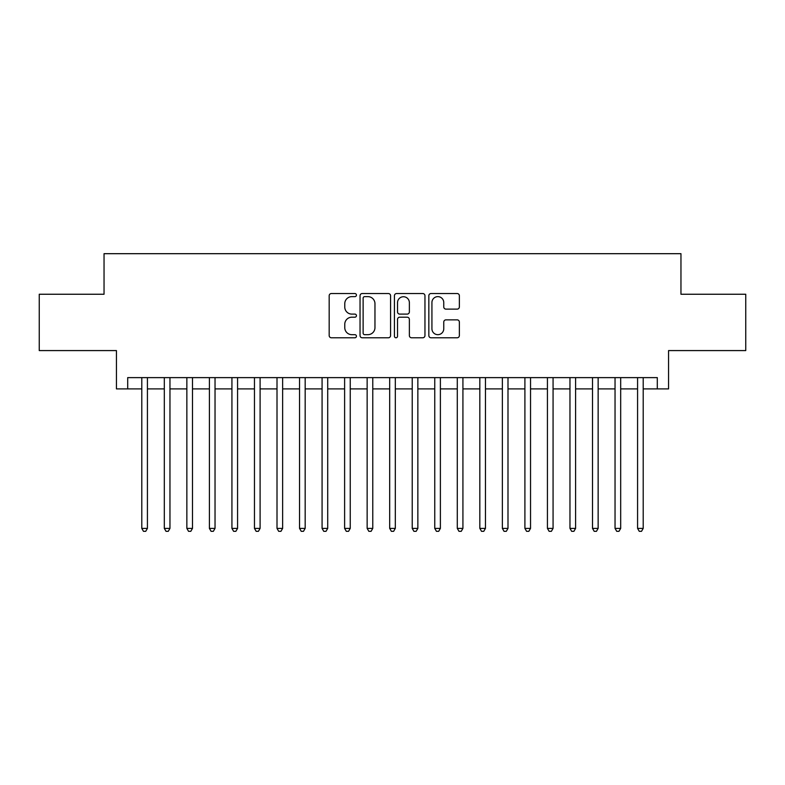 <?xml version="1.0" encoding="UTF-8"?>
<svg xmlns="http://www.w3.org/2000/svg" width="785" height="785" viewBox="0 0 785 785"><rect width="100%" height="100%" fill="white"/><g stroke="black" fill="none" stroke-linecap="round" stroke-linejoin="round"><path stroke-width="1.18" d="M356.439 295.082A1.55 1.55 0 0 0 354.899 293.531L331.388 293.531A2.208 2.208 0 0 0 329.18 295.749L329.18 335.558A2.208 2.208 0 0 0 331.388 337.776L354.899 337.776A1.55 1.55 0 0 0 356.439 336.225A1.55 1.55 0 0 0 354.899 334.675L351.857 334.675A7.075 7.075 0 0 1 344.772 327.6L344.772 324.284A7.075 7.075 0 0 1 351.857 317.199L354.899 317.199A1.55 1.55 0 0 0 356.439 315.649A1.55 1.55 0 0 0 354.899 314.108L351.857 314.108A7.075 7.075 0 0 1 344.772 307.023L344.772 303.707A7.075 7.075 0 0 1 351.857 296.632L354.899 296.632A1.55 1.55 0 0 0 356.439 295.082M457.145 309.123A2.208 2.208 0 0 0 459.362 306.915L459.362 295.749A2.208 2.208 0 0 0 457.145 293.531L431.043 293.531A2.208 2.208 0 0 0 428.836 295.749L428.836 335.558A2.208 2.208 0 0 0 431.043 337.776L457.145 337.776A2.208 2.208 0 0 0 459.362 335.558L459.362 322.066A2.208 2.208 0 0 0 457.145 319.858L445.978 319.858A2.208 2.208 0 0 0 443.76 322.066L443.76 328.758A5.917 5.917 0 0 1 437.844 334.675A5.917 5.917 0 0 1 431.927 328.758L431.927 302.549A5.917 5.917 0 0 1 437.844 296.632A5.917 5.917 0 0 1 443.76 302.549L443.76 306.915A2.208 2.208 0 0 0 445.978 309.123L457.145 309.123M127.7 388.899L127.7 377.624L657.3 377.624L657.3 388.899L668.565 388.899L668.565 350.581L745.75 350.581L745.75 294.247L680.958 294.247L680.958 253.683L104.042 253.683L104.042 294.247L39.25 294.247L39.25 350.581L116.435 350.581L116.435 388.899L141.791 388.899M390.567 295.749A2.208 2.208 0 0 0 388.349 293.531L362.248 293.531A2.208 2.208 0 0 0 360.04 295.749L360.04 335.558A2.208 2.208 0 0 0 362.248 337.776L388.349 337.776A2.208 2.208 0 0 0 390.567 335.558L390.567 295.749M396.651 293.531L422.752 293.531A2.208 2.208 0 0 1 424.96 295.749L424.96 335.558A2.208 2.208 0 0 1 422.752 337.776L411.575 337.776A2.208 2.208 0 0 1 409.368 335.558L409.368 319.416A2.208 2.208 0 0 0 407.15 317.199L399.742 317.199A2.208 2.208 0 0 0 397.534 319.416L397.534 336.225A1.55 1.55 0 0 1 395.983 337.776A1.55 1.55 0 0 1 394.433 336.225L394.433 295.749A2.208 2.208 0 0 1 396.651 293.531M147.423 388.899L164.32 388.899M169.962 388.899L186.859 388.899M192.492 388.899L209.399 388.899M215.031 388.899L231.928 388.899M237.57 388.899L254.468 388.899M260.1 388.899L277.007 388.899M282.639 388.899L299.536 388.899M305.169 388.899L322.076 388.899M327.708 388.899L344.615 388.899M350.247 388.899L367.144 388.899M372.777 388.899L389.684 388.899M395.316 388.899L412.223 388.899M417.855 388.899L434.753 388.899M440.385 388.899L457.292 388.899M462.924 388.899L479.831 388.899M485.464 388.899L502.361 388.899M507.993 388.899L524.9 388.899M530.532 388.899L547.43 388.899M553.072 388.899L569.969 388.899M575.601 388.899L592.508 388.899M598.141 388.899L615.038 388.899M620.68 388.899L637.577 388.899M643.209 388.899L657.3 388.899M364.682 296.632A1.55 1.55 0 0 0 363.131 298.182L363.131 333.125A1.55 1.55 0 0 0 364.682 334.675L367.89 334.675A7.075 7.075 0 0 0 374.965 327.6L374.965 303.707A7.075 7.075 0 0 0 367.89 296.632L364.682 296.632M409.368 302.657A5.917 5.917 0 0 0 403.451 296.74A5.917 5.917 0 0 0 397.534 302.657L397.534 311.89A2.208 2.208 0 0 0 399.742 314.108L407.15 314.108A2.208 2.208 0 0 0 409.368 311.89L409.368 302.657M147.423 377.624L147.423 528.393L141.791 528.393L141.791 377.624M147.423 528.393L145.735 531.317L143.478 531.317L141.791 528.393M169.962 377.624L169.962 528.393L164.32 528.393L164.32 377.624M169.962 528.393L168.265 531.317L166.018 531.317L164.32 528.393M192.492 377.624L192.492 528.393L186.859 528.393L186.859 377.624M192.492 528.393L190.804 531.317L188.547 531.317L186.859 528.393M215.031 377.624L215.031 528.393L209.399 528.393L209.399 377.624M215.031 528.393L213.343 531.317L211.087 531.317L209.399 528.393M237.57 377.624L237.57 528.393L231.928 528.393L231.928 377.624M237.57 528.393L235.873 531.317L233.626 531.317L231.928 528.393M260.1 377.624L260.1 528.393L254.468 528.393L254.468 377.624M260.1 528.393L258.412 531.317L256.155 531.317L254.468 528.393M282.639 377.624L282.639 528.393L277.007 528.393L277.007 377.624M282.639 528.393L280.951 531.317L278.695 531.317L277.007 528.393M305.169 377.624L305.169 528.393L299.536 528.393L299.536 377.624M305.169 528.393L303.481 531.317L301.234 531.317L299.536 528.393M327.708 377.624L327.708 528.393L322.076 528.393L322.076 377.624M327.708 528.393L326.02 531.317L323.763 531.317L322.076 528.393M350.247 377.624L350.247 528.393L344.615 528.393L344.615 377.624M350.247 528.393L348.56 531.317L346.303 531.317L344.615 528.393M372.777 377.624L372.777 528.393L367.144 528.393L367.144 377.624M372.777 528.393L371.089 531.317L368.842 531.317L367.144 528.393M395.316 377.624L395.316 528.393L389.684 528.393L389.684 377.624M395.316 528.393L393.628 531.317L391.372 531.317L389.684 528.393M417.855 377.624L417.855 528.393L412.223 528.393L412.223 377.624M417.855 528.393L416.158 531.317L413.911 531.317L412.223 528.393M440.385 377.624L440.385 528.393L434.753 528.393L434.753 377.624M440.385 528.393L438.697 531.317L436.44 531.317L434.753 528.393M462.924 377.624L462.924 528.393L457.292 528.393L457.292 377.624M462.924 528.393L461.237 531.317L458.98 531.317L457.292 528.393M485.464 377.624L485.464 528.393L479.831 528.393L479.831 377.624M485.464 528.393L483.766 531.317L481.519 531.317L479.831 528.393M507.993 377.624L507.993 528.393L502.361 528.393L502.361 377.624M507.993 528.393L506.305 531.317L504.048 531.317L502.361 528.393M530.532 377.624L530.532 528.393L524.9 528.393L524.9 377.624M530.532 528.393L528.845 531.317L526.588 531.317L524.9 528.393M553.072 377.624L553.072 528.393L547.43 528.393L547.43 377.624M553.072 528.393L551.374 531.317L549.127 531.317L547.43 528.393M575.601 377.624L575.601 528.393L569.969 528.393L569.969 377.624M575.601 528.393L573.913 531.317L571.657 531.317L569.969 528.393M598.141 377.624L598.141 528.393L592.508 528.393L592.508 377.624M598.141 528.393L596.453 531.317L594.196 531.317L592.508 528.393M620.68 377.624L620.68 528.393L615.038 528.393L615.038 377.624M620.68 528.393L618.982 531.317L616.735 531.317L615.038 528.393M643.209 377.624L643.209 528.393L637.577 528.393L637.577 377.624M643.209 528.393L641.522 531.317L639.265 531.317L637.577 528.393"/></g></svg>

